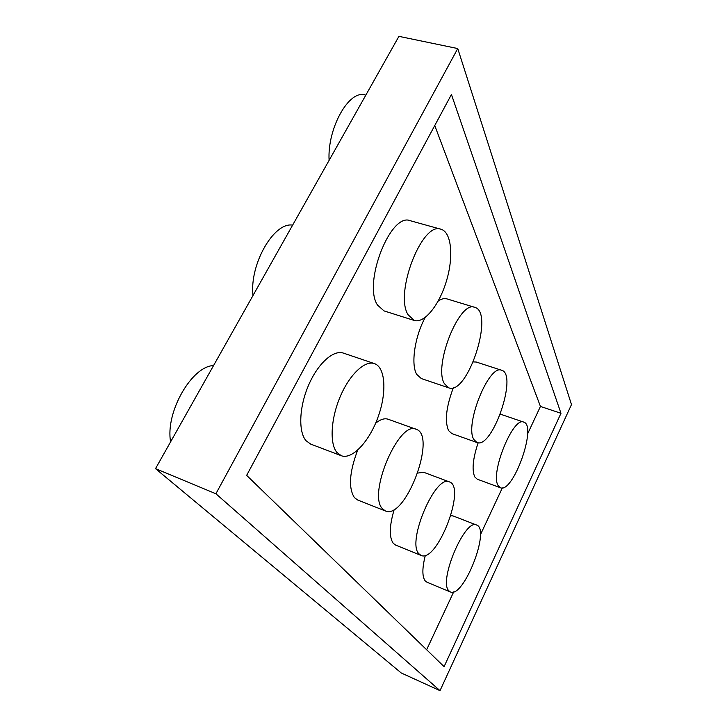 <?xml version="1.0" encoding="UTF-8"?>
<svg xmlns="http://www.w3.org/2000/svg" width="727" height="727" viewBox="0 0 727 727"><rect width="100%" height="100%" fill="white"/><g stroke="black" fill="none" stroke-linecap="round" stroke-linejoin="round"><path stroke-width="1.09" d="M571.486 404.585L440.017 690.65L401.259 672.984L155.514 468.651L398.923 36.35L457.756 48.555L571.486 404.585M440.017 690.65L215.901 493.76L155.514 468.651M215.901 493.76L457.756 48.555M246.644 475.376L444.088 666.65L560.98 413.29L451.44 94.501L246.644 475.376M527.584 433.937L540.443 406.438L560.98 413.29M426.631 649.738L453.703 591.86M480.356 534.89L502.339 487.899M540.443 406.438L434.755 125.544M329.104 160.358C327.159 128.479 349.005 89.466 365.09 94.964L365.826 95.128M252.987 295.544C249.388 264.455 273.906 221.726 292.627 225.143M170.618 441.816C165.147 412.491 191.801 366.054 213.547 365.581M498.113 485.509C489.943 473.386 513.207 416.162 523.758 422.142C537.38 425.495 513.108 493.742 500.421 487.744L498.113 485.509M500.421 487.744L477.221 479.184L474.767 476.903C471.732 470.051 472.859 458.673 478.148 442.761M473.877 439.535C464.28 425.077 489.107 363.609 501.694 370.297C518.069 374.296 492.315 449.395 476.976 442.516L473.877 439.535M476.976 442.516L451.821 433.574L448.532 430.548C444.56 421.197 446.169 406.911 453.366 387.682M473.341 361.928L476.258 362.028L501.694 370.297M444.47 383.765C433.047 366.281 459.5 299.86 474.749 307.348C494.796 312.147 467.634 395.797 448.75 387.836L444.47 383.765M448.75 387.836L421.315 378.558L416.762 374.423C410.682 364.772 414.699 336.546 425.222 317.435M438.154 301.123C441.407 298.861 444.324 298.115 446.887 298.87L474.749 307.348M408.038 314.682C394.225 293.19 422.269 220.899 441.035 229.269C451.549 232.167 453.748 256.731 446.523 280.731C439.471 304.795 424.468 323.742 414.199 320.453L408.038 314.682M414.199 320.453L384.02 310.902L377.504 305.067C362.737 283.475 390.544 212.12 410.237 220.708L441.035 229.269M448.759 590.706C438.363 580.8 465.171 518.024 476.603 525.039C490.761 529.047 463.553 598.675 450.349 591.932L448.759 590.706M450.349 591.932L426.894 582.173L425.204 580.909C422.06 576.584 422.114 568.06 425.35 555.337M450.831 515.688L453.039 515.925L476.603 525.039M418.87 553.756C406.511 541.779 435.627 473.877 449.431 481.91C466.552 486.799 437.118 563.28 421.033 555.419L418.87 553.756M421.033 555.419L395.588 545.068L393.298 543.369C389.018 537.217 389.336 525.885 394.252 509.345M417.834 473.041L423.823 472.332L449.431 481.91M382.393 508.673C367.462 493.942 399.187 419.997 416.162 429.293C437.3 435.309 405.412 520.287 385.419 510.972L382.393 508.673M385.419 510.972L357.629 499.994L354.431 497.641C348.288 488.099 349.351 472.286 357.648 450.195M375.614 423.259C380.412 419.361 384.583 418.025 388.118 419.234L416.162 429.293M336.874 452.412C329.504 443.615 330.794 418.707 340.236 396.606C349.605 374.46 364.899 360.156 374.405 363.6C385.592 367.353 386.918 392.671 378.104 416.925C369.47 441.253 352.322 459.946 341.299 455.729L336.874 452.412M341.299 455.729L310.72 444.115L306.058 440.726C298.243 431.829 299.124 407.093 308.53 385.31C317.853 363.473 333.484 349.523 343.426 353.113L374.405 363.6M523.758 422.142L500.367 414.154"/></g></svg>
